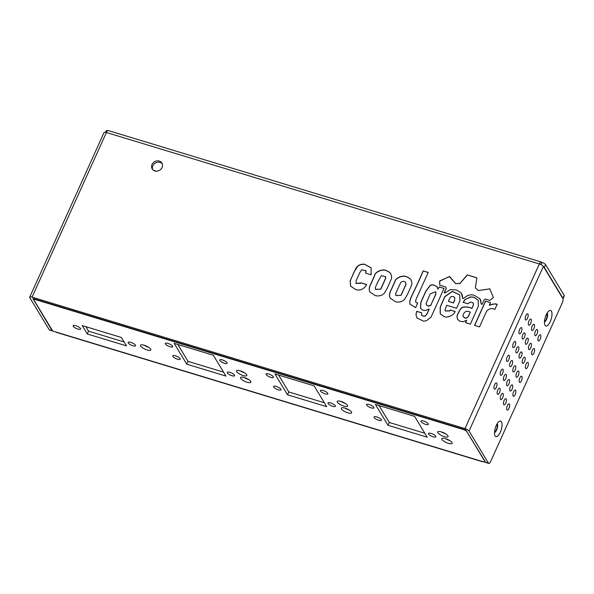 <?xml version="1.0" encoding="UTF-8"?>
<svg xmlns="http://www.w3.org/2000/svg" width="594" height="594" viewBox="0 0 594 594"><rect width="100%" height="100%" fill="white"/><g stroke="black" fill="none" stroke-linecap="round" stroke-linejoin="round"><path stroke-width="0.89" d="M36.264 299.517L36.137 299.807A3.245 0.973 -155.7 0 0 33.992 299.814A3.245 0.973 -155.7 0 0 34.081 300.274L52.695 331.036L55.858 331.994A3.571 1.359 106.9 0 0 56.222 332.306L482.692 461.813A3.571 1.359 -73.1 0 1 482.328 461.501L485.58 462.243M466.966 431.489L466.869 431.697A3.245 0.973 -155.7 0 0 463.186 429.484L36.137 299.807M466.869 431.697L485.484 462.459M314.115 385.862L326.715 406.682L287.526 394.78L274.925 373.96L314.115 385.862M414.597 416.372L427.197 437.191L388.008 425.289L375.408 404.469L414.597 416.372M451.982 442.53A5.68 1.7 24.3 0 1 452.131 443.339A5.68 1.7 24.3 0 1 446.257 442.545A5.68 1.7 24.3 0 1 441.78 438.662A5.68 1.7 24.3 0 1 446.591 439.011A5.68 1.7 24.3 0 1 451.982 442.53M351.5 412.013A5.68 1.7 24.3 0 1 351.648 412.823A5.68 1.7 24.3 0 1 345.775 412.036A5.68 1.7 24.3 0 1 341.305 408.152A5.68 1.7 24.3 0 1 346.109 408.494A5.68 1.7 24.3 0 1 351.5 412.013M246.666 374.695A5.68 1.7 24.3 0 1 246.814 375.512A5.68 1.7 24.3 0 1 240.941 374.717A5.68 1.7 24.3 0 1 236.471 370.834A5.68 1.7 24.3 0 1 241.275 371.183A5.68 1.7 24.3 0 1 246.666 374.695M428.229 423.804A4.054 1.21 24.3 0 1 428.341 424.383A4.054 1.21 24.3 0 1 424.146 423.819A4.054 1.21 24.3 0 1 420.946 421.042A4.054 1.21 24.3 0 1 424.376 421.287A4.054 1.21 24.3 0 1 428.229 423.804M381.348 419.706A4.054 1.21 24.3 0 1 381.452 420.285A4.054 1.21 24.3 0 1 377.257 419.72A4.054 1.21 24.3 0 1 374.064 416.951A4.054 1.21 24.3 0 1 377.494 417.196A4.054 1.21 24.3 0 1 381.348 419.706M327.747 393.287A4.054 1.21 24.3 0 1 327.858 393.867A4.054 1.21 24.3 0 1 323.663 393.302A4.054 1.21 24.3 0 1 320.463 390.533A4.054 1.21 24.3 0 1 323.893 390.778A4.054 1.21 24.3 0 1 327.747 393.287M280.865 389.196A4.054 1.21 24.3 0 1 280.969 389.775A4.054 1.21 24.3 0 1 276.774 389.211A4.054 1.21 24.3 0 1 273.582 386.434A4.054 1.21 24.3 0 1 277.012 386.679A4.054 1.21 24.3 0 1 280.865 389.196M234.496 375.111A4.054 1.21 24.3 0 1 234.608 375.69A4.054 1.21 24.3 0 1 230.413 375.133A4.054 1.21 24.3 0 1 227.212 372.356A4.054 1.21 24.3 0 1 230.65 372.601A4.054 1.21 24.3 0 1 234.496 375.111M172.579 346.168A4.054 1.21 24.3 0 1 172.683 346.748A4.054 1.21 24.3 0 1 168.488 346.183A4.054 1.21 24.3 0 1 165.288 343.414A4.054 1.21 24.3 0 1 168.726 343.659A4.054 1.21 24.3 0 1 172.579 346.168M135.41 345.159A4.054 1.21 24.3 0 1 135.521 345.738A4.054 1.21 24.3 0 1 131.326 345.181A4.054 1.21 24.3 0 1 128.126 342.404A4.054 1.21 24.3 0 1 131.556 342.649A4.054 1.21 24.3 0 1 135.41 345.159M80.435 328.467A4.054 1.21 24.3 0 1 80.539 329.046A4.054 1.21 24.3 0 1 76.344 328.482A4.054 1.21 24.3 0 1 73.151 325.705A4.054 1.21 24.3 0 1 76.581 325.958A4.054 1.21 24.3 0 1 80.435 328.467M180.093 358.59A4.054 1.21 24.3 0 1 180.205 359.17A4.054 1.21 24.3 0 1 176.01 358.613A4.054 1.21 24.3 0 1 172.809 355.836A4.054 1.21 24.3 0 1 176.24 356.081A4.054 1.21 24.3 0 1 180.093 358.59M226.982 362.689A4.054 1.21 24.3 0 1 227.086 363.268A4.054 1.21 24.3 0 1 222.891 362.704A4.054 1.21 24.3 0 1 219.698 359.927A4.054 1.21 24.3 0 1 223.129 360.179A4.054 1.21 24.3 0 1 226.982 362.689M273.344 376.767A4.054 1.21 24.3 0 1 273.455 377.346A4.054 1.21 24.3 0 1 269.26 376.782A4.054 1.21 24.3 0 1 266.06 374.012A4.054 1.21 24.3 0 1 269.49 374.257A4.054 1.21 24.3 0 1 273.344 376.767M335.268 405.717A4.054 1.21 24.3 0 1 335.38 406.296A4.054 1.21 24.3 0 1 331.177 405.732A4.054 1.21 24.3 0 1 327.985 402.955A4.054 1.21 24.3 0 1 331.415 403.2A4.054 1.21 24.3 0 1 335.268 405.717M373.826 407.284A4.054 1.21 24.3 0 1 373.938 407.863A4.054 1.21 24.3 0 1 369.743 407.298A4.054 1.21 24.3 0 1 366.543 404.521A4.054 1.21 24.3 0 1 369.973 404.766A4.054 1.21 24.3 0 1 373.826 407.284M435.751 436.226A4.054 1.21 24.3 0 1 435.855 436.805A4.054 1.21 24.3 0 1 431.66 436.241A4.054 1.21 24.3 0 1 428.467 433.471A4.054 1.21 24.3 0 1 431.897 433.717A4.054 1.21 24.3 0 1 435.751 436.226M150.69 349.116A5.68 1.7 24.3 0 1 150.846 349.925A5.68 1.7 24.3 0 1 144.973 349.138A5.68 1.7 24.3 0 1 140.496 345.255A5.68 1.7 24.3 0 1 145.3 345.604A5.68 1.7 24.3 0 1 150.69 349.116M347.438 405.301A5.68 1.7 24.3 0 1 347.587 406.11A5.68 1.7 24.3 0 1 341.713 405.316A5.68 1.7 24.3 0 1 337.236 401.433A5.68 1.7 24.3 0 1 342.04 401.782A5.68 1.7 24.3 0 1 347.438 405.301M447.921 435.81A5.68 1.7 24.3 0 1 448.069 436.62A5.68 1.7 24.3 0 1 442.196 435.833A5.68 1.7 24.3 0 1 437.719 431.949A5.68 1.7 24.3 0 1 442.523 432.291A5.68 1.7 24.3 0 1 447.921 435.81M121.384 337.474L126.47 345.871L87.281 333.969L82.202 325.579L121.384 337.474M213.343 355.257L225.943 376.084L186.754 364.181L174.153 343.362L213.343 355.257M240.681 378.363A5.68 1.7 24.3 0 1 240.533 377.554A5.68 1.7 24.3 0 1 246.406 378.341A5.68 1.7 24.3 0 1 250.883 382.224A5.68 1.7 24.3 0 1 246.079 381.883A5.68 1.7 24.3 0 1 240.681 378.363M496.829 424.331A3.987 1.515 -73.1 0 1 496.978 424.517A3.987 1.515 -73.1 0 1 496.784 428.675A3.987 1.515 -73.1 0 1 494.557 431.816M546.629 313.988A3.987 1.515 -73.1 0 1 546.792 314.189A3.987 1.515 -73.1 0 1 546.636 318.228A3.987 1.515 -73.1 0 1 544.475 321.458M156.363 171.176L153.467 170.3M244.216 377.517A5.68 1.7 -155.7 0 0 248.47 379.44M186.754 364.181L188.031 361.36L223.567 372.148M177.806 344.468L188.031 361.36M87.281 333.969L88.551 331.148L124.087 341.944M85.855 326.685L88.551 331.148M441.401 431.912A5.68 1.7 -155.7 0 0 445.656 433.835M340.926 401.403A5.68 1.7 -155.7 0 0 345.173 403.319M144.179 345.218A5.68 1.7 -155.7 0 0 148.433 347.141M240.154 370.805A5.68 1.7 -155.7 0 0 244.409 372.72M344.988 408.115A5.68 1.7 -155.7 0 0 349.242 410.038M445.47 438.632A5.68 1.7 -155.7 0 0 449.725 440.548M388.008 425.289L389.285 422.468L424.814 433.264M379.061 405.583L389.285 422.468M287.526 394.78L288.803 391.958L324.339 402.747M278.579 375.066L288.803 391.958M483.167 461.753A3.571 1.359 -73.1 0 1 482.692 461.813M105.584 132.299L106.259 130.799A3.245 0.973 24.3 0 1 107.818 130.635M540.666 264.471L541.914 262.429A3.245 0.973 24.3 0 1 545.596 264.642L564.211 295.404A3.245 0.973 24.3 0 1 564.3 295.871L563.023 298.693A3.245 0.973 -155.7 0 0 562.941 298.225L544.327 267.463A3.245 0.973 -155.7 0 0 543.562 266.699M162.251 163.781A5.68 4.967 -31.2 0 0 155.286 163.105A5.68 4.967 -31.2 0 0 152.658 169.587M162.073 167.538A5.68 4.967 148.8 0 1 157.239 171.117A5.68 4.967 148.8 0 1 152.19 168.948A5.68 4.967 148.8 0 1 154.477 161.761A5.68 4.967 148.8 0 1 161.902 163.068A5.68 4.967 148.8 0 1 162.073 167.538M480.42 299.732L479.907 298.782L474.532 295.433C471.755 294.416 469.015 294.706 466.312 296.317L463.298 298.567L462.615 298.359L461.3 293.013L456.43 289.939L450.311 289.605L444.951 292.998L444.171 292.76L446.228 288.201L445.738 286.961L439.738 285.142L439.59 281.281L449.331 276.544L455.665 283.65L460.09 283.308L467.27 274.903L476.878 277.829L475.363 287.942L478.4 290.555L489.85 288.907L493.376 297.557L489.82 300.401L485.573 299.116L484.259 299.695L482.18 304.299L481.251 304.017L479.952 298.849M489.411 288.773L489.901 289.033M478.4 290.555L489.493 288.907M475.363 287.942L478.482 290.689M467.27 274.903L476.863 277.933M460.09 283.308L467.352 275.044M455.665 283.65L460.172 283.442M449.814 276.693L455.746 283.784M449.331 276.544L449.896 276.834M439.909 280.828L449.413 276.685M439.812 285.165L439.671 281.415M445.738 286.961L446.228 288.201M444.297 292.797L446.309 288.335M462.073 294.646L461.338 293.08M462.696 298.492L462.154 294.78M481.333 304.15L480.501 299.866M380.724 289.033C387.592 273.819 385.157 279.418 385.499 276.737L381.459 275.542L377.873 281.69L375.334 287.444L375.505 289.337L380.806 289.167C387.667 273.953 385.239 279.551 385.58 276.871L385.35 276.418M375.542 289.404L380.806 289.167M370.114 292.144C368.807 290.028 369.112 287.199 371.027 283.657L374.614 275.772C375.148 271.592 383.301 268.748 386.546 270.79C388.877 271.755 390.295 272.787 390.807 273.908M375.133 295.515L370.069 292.077C368.718 289.931 369.008 287.08 370.946 283.524L374.532 275.638C375.066 271.451 383.219 268.614 386.464 270.656C388.84 271.644 390.273 272.705 390.77 273.841C391.728 276.069 391.869 277.888 391.201 279.291L387.288 288.149L384.34 293.295L382.083 294.995C379.625 296.027 377.309 296.206 375.133 295.515M463.149 316.461C464.686 318.057 465.889 318.481 466.75 317.716L468.317 316.446L470.292 312.088C468.146 311.263 466.639 311.093 465.748 311.575L464.211 312.741C463.134 314.575 462.785 315.815 463.149 316.461L463.365 316.884M463.231 316.595C464.768 318.191 465.971 318.614 466.832 317.849L468.399 316.58L470.292 312.088M470.834 296.874L473.997 297.238L478.2 300.245L478.4 306.118L470.403 324.116L465.503 322.683L466.632 320.188L463.223 321.718L459.979 321.28L457.529 319.401L457.031 316.513C456.883 315.897 457.558 314.226 459.065 311.501C459.986 309.385 461.189 307.967 462.667 307.239C465.555 306.563 468.644 306.927 471.926 308.331L473.336 305.212L473.299 303.244L472.111 302.279L469.802 302.227L467.983 303.801L463.097 302.324L465.05 299.48L470.834 296.874L474.079 297.371L478.244 300.312M465.05 299.48L470.916 297.007M463.179 302.457L465.132 299.614M473.336 305.212L473.336 303.319M471.926 308.331L473.418 305.346M457.031 316.513L457.113 316.647C456.964 316.03 457.64 314.36 459.147 311.635C460.068 309.519 461.271 308.1 462.748 307.373C465.637 306.697 468.725 307.061 472.007 308.464M457.573 319.468L457.113 316.647M466.632 320.188L465.629 322.72M350.616 286.167L350.282 280.747L353.868 272.356L357.796 266.142L360.499 264.597L364.36 264.226L371.176 267.924M365.978 270.812L361.739 269.735L359.726 272.705L356.118 280.799L355.984 283.412L361.293 282.915L366.713 284.556C363.81 289.285 360.12 290.941 355.643 289.538L350.571 286.1L350.185 280.643L356.051 267.983L357.729 266.001L360.439 264.464L364.315 264.1L371.131 267.857L371.124 274.777L365.711 273.129L365.837 270.493M361.293 282.915L366.661 284.652M356.029 283.479L361.286 283.241M365.793 273.262L366.06 270.946M485.528 301.061L490.503 302.576L489.315 305.212C492.768 303.89 495.389 303.579 497.171 304.269L494.854 309.4L492.433 308.501L489.642 308.91L487.459 310.239C486.092 312.333 488.565 306.749 479.529 326.886L474.554 325.378L485.528 301.061L490.458 302.673M474.673 325.415L485.61 301.195M489.315 305.212L489.397 305.346C492.849 304.024 495.47 303.712 497.252 304.403M423.143 270.886L428.207 272.423L415.889 299.71L415.644 302.131L417.679 303.037L415.6 307.633L410.09 304.217C408.59 299.421 412.147 296.71 423.143 270.886L428.163 272.52M410.231 304.462L410.172 304.358C408.672 299.554 412.229 296.844 423.225 271.02M415.681 302.19L417.634 303.126M448.396 301.344L453.371 302.858L454.521 300.319L454.729 297.497L453.393 296.54C451.878 296.718 450.913 295.047 448.396 301.344L453.452 302.992L454.603 300.453L454.774 297.564M440.258 313.832L440.288 307.254L444.832 296.792L452.264 291.483L459.645 294.802M443.985 316.528L440.221 313.766L440.184 307.172L444.758 296.644L452.242 291.35L459.6 294.735L459.971 300.75L456.571 308.301L446.621 305.279L444.988 310.127L445.203 310.922L449.554 310.833L450.17 309.957L455.145 311.464C454.106 315.072 447.312 318.362 443.985 316.528M450.17 309.957L455.093 311.56M445.24 310.989L449.636 310.966L450.252 310.09M401.017 295.196C407.974 279.811 405.412 285.603 405.791 282.9C404.87 281.14 403.281 280.91 401.024 282.217A2.977 2.606 -31.2 0 0 400.72 282.536L395.678 293.488L395.797 295.508L401.099 295.329C408.056 279.945 405.494 285.736 405.873 283.034L405.643 282.581M395.842 295.567L401.099 295.329M405.687 282.647L405.873 283.034M390.362 298.292C389.055 296.168 389.36 293.347 391.26 289.827L394.854 281.927C395.381 277.747 403.549 274.896 406.786 276.938C409.11 277.895 410.536 278.928 411.055 280.056M395.381 301.663L390.317 298.225C388.966 296.072 389.256 293.228 391.179 289.694L394.772 281.794C395.3 277.613 403.467 274.755 406.704 276.804C409.08 277.784 410.513 278.846 411.018 279.989C411.976 282.209 412.117 284.029 411.449 285.439L407.536 294.297L404.588 299.443L402.331 301.143C399.873 302.175 397.557 302.353 395.381 301.663M431.17 304.351L435.929 293.726L435.729 291.699L430.197 293.971L426.076 303.46L426.358 304.856L428.14 305.962C429.93 305.851 430.94 305.309 431.17 304.351L435.848 294.32L435.766 291.765M426.403 304.922L428.222 306.096C430.011 305.984 431.021 305.442 431.251 304.484M436.88 286.672L438.038 289.152L439.055 286.895L444.03 288.409L431.496 316.171L430.895 317.248L426.455 320.693L423.671 321.213L416.981 317.953L416.572 317.151L416 314.36L416.713 311.301L421.695 312.815L421.643 314.761C420.975 315.273 424.643 316.854 425.46 315.652C426.707 314.375 427.91 312.162 429.076 308.999C425.957 310.543 423.774 310.84 422.512 309.897L420.478 308.256L420.916 302.146L425.764 291.194L430.004 285.566C431.734 284.274 434.028 284.645 436.88 286.672L437.37 287.355M420.515 308.323L421.035 302.175L425.876 291.26L430.086 285.699C431.816 284.407 434.103 284.778 436.961 286.805M429.076 308.999L429.15 309.14C427.992 312.296 426.789 314.508 425.542 315.785C424.717 316.988 421.057 315.407 421.725 314.894M416.713 311.301L421.658 312.912M416 314.36L416.795 311.434M416.572 317.151L416.082 314.493M417.025 318.02L416.654 317.285M439.055 286.895L443.985 288.506M438.038 289.152L439.137 287.028M488.476 463.149A3.245 1.233 106.9 0 0 488.803 463.431L485.937 462.563A3.245 1.233 -73.1 0 1 485.602 462.281L488.476 463.149L469.045 431.051A3.571 1.069 -155.7 0 0 464.991 428.608L32.061 297.149A3.571 1.069 -155.7 0 0 29.7 297.156A3.571 1.069 -155.7 0 0 29.797 297.661L49.22 329.767L52.094 330.643A3.245 1.233 106.9 0 0 52.428 330.925A3.245 1.233 106.9 0 0 52.636 330.94M52.428 330.925L49.554 330.049A3.245 1.233 -73.1 0 1 49.22 329.767M52.094 330.643L32.87 298.485L465.807 429.952L485.602 462.281M506.882 409.808A3.245 1.233 -73.1 0 1 507.142 406.125A3.245 1.233 -73.1 0 1 509.095 403.883A3.245 1.233 -73.1 0 1 509.333 407.35A3.245 1.233 -73.1 0 1 507.209 410.098A3.245 1.233 -73.1 0 1 506.882 409.808M519.364 382.157A3.245 1.233 -73.1 0 1 519.631 378.475A3.245 1.233 -73.1 0 1 521.584 376.232A3.245 1.233 -73.1 0 1 521.822 379.7A3.245 1.233 -73.1 0 1 519.698 382.439A3.245 1.233 -73.1 0 1 519.364 382.157M531.853 354.507A3.245 1.233 -73.1 0 1 532.113 350.824A3.245 1.233 -73.1 0 1 534.065 348.581A3.245 1.233 -73.1 0 1 534.303 352.042A3.245 1.233 -73.1 0 1 532.179 354.789A3.245 1.233 -73.1 0 1 531.853 354.507M521.718 327.91A3.245 1.233 -73.1 0 1 521.45 331.593A3.245 1.233 -73.1 0 1 519.498 333.835A3.245 1.233 -73.1 0 1 519.26 330.368A3.245 1.233 -73.1 0 1 521.384 327.628A3.245 1.233 -73.1 0 1 521.718 327.91M502.992 369.386A3.245 1.233 -73.1 0 1 502.724 373.069A3.245 1.233 -73.1 0 1 500.772 375.311A3.245 1.233 -73.1 0 1 500.534 371.851A3.245 1.233 -73.1 0 1 502.658 369.104A3.245 1.233 -73.1 0 1 502.992 369.386M531.133 319.32A3.245 1.233 -73.1 0 1 530.865 323.002A3.245 1.233 -73.1 0 1 528.912 325.245A3.245 1.233 -73.1 0 1 528.675 321.785A3.245 1.233 -73.1 0 1 530.798 319.037A3.245 1.233 -73.1 0 1 531.133 319.32M518.644 346.97A3.245 1.233 -73.1 0 1 518.384 350.66A3.245 1.233 -73.1 0 1 516.431 352.903A3.245 1.233 -73.1 0 1 516.186 349.435A3.245 1.233 -73.1 0 1 518.317 346.688A3.245 1.233 -73.1 0 1 518.644 346.97M512.399 360.796A3.245 1.233 -73.1 0 1 512.139 364.486A3.245 1.233 -73.1 0 1 510.187 366.728A3.245 1.233 -73.1 0 1 509.949 363.261A3.245 1.233 -73.1 0 1 512.073 360.513A3.245 1.233 -73.1 0 1 512.399 360.796M534.303 324.562A3.245 1.233 -73.1 0 1 534.036 328.244A3.245 1.233 -73.1 0 1 532.083 330.487A3.245 1.233 -73.1 0 1 531.845 327.019A3.245 1.233 -73.1 0 1 533.969 324.279A3.245 1.233 -73.1 0 1 534.303 324.562M521.814 352.212A3.245 1.233 -73.1 0 1 521.554 355.895A3.245 1.233 -73.1 0 1 519.601 358.137A3.245 1.233 -73.1 0 1 519.356 354.677A3.245 1.233 -73.1 0 1 521.487 351.93A3.245 1.233 -73.1 0 1 521.814 352.212M515.57 366.038A3.245 1.233 -73.1 0 1 515.31 369.72A3.245 1.233 -73.1 0 1 513.357 371.963A3.245 1.233 -73.1 0 1 513.119 368.503A3.245 1.233 -73.1 0 1 515.243 365.756A3.245 1.233 -73.1 0 1 515.57 366.038M496.747 383.212A3.245 1.233 -73.1 0 1 496.48 386.894A3.245 1.233 -73.1 0 1 494.527 389.137A3.245 1.233 -73.1 0 1 494.29 385.677A3.245 1.233 -73.1 0 1 496.413 382.93A3.245 1.233 -73.1 0 1 496.747 383.212M537.473 329.796A3.245 1.233 -73.1 0 1 537.206 333.486A3.245 1.233 -73.1 0 1 535.253 335.721A3.245 1.233 -73.1 0 1 535.016 332.261A3.245 1.233 -73.1 0 1 537.139 329.514A3.245 1.233 -73.1 0 1 537.473 329.796M518.74 371.28A3.245 1.233 -73.1 0 1 518.48 374.963A3.245 1.233 -73.1 0 1 516.528 377.205A3.245 1.233 -73.1 0 1 516.29 373.737A3.245 1.233 -73.1 0 1 518.414 370.998A3.245 1.233 -73.1 0 1 518.74 371.28M506.259 398.93A3.245 1.233 -73.1 0 1 505.991 402.613A3.245 1.233 -73.1 0 1 504.039 404.856A3.245 1.233 -73.1 0 1 503.801 401.396A3.245 1.233 -73.1 0 1 505.925 398.648A3.245 1.233 -73.1 0 1 506.259 398.93M488.803 463.431A3.245 1.233 106.9 0 0 490.562 461.672L562.355 302.673A3.245 1.233 106.9 0 0 562.815 298.507L543.384 266.402L469.045 431.051M540.644 335.038A3.245 1.233 -73.1 0 1 540.377 338.721A3.245 1.233 -73.1 0 1 538.424 340.963A3.245 1.233 -73.1 0 1 538.186 337.503A3.245 1.233 -73.1 0 1 540.31 334.756A3.245 1.233 -73.1 0 1 540.644 335.038M512.503 385.105A3.245 1.233 -73.1 0 1 512.236 388.788A3.245 1.233 -73.1 0 1 510.283 391.03A3.245 1.233 -73.1 0 1 510.046 387.563A3.245 1.233 -73.1 0 1 512.169 384.823A3.245 1.233 -73.1 0 1 512.503 385.105M524.985 357.454A3.245 1.233 -73.1 0 1 524.725 361.137A3.245 1.233 -73.1 0 1 522.772 363.38A3.245 1.233 -73.1 0 1 522.527 359.912A3.245 1.233 -73.1 0 1 524.658 357.165A3.245 1.233 -73.1 0 1 524.985 357.454M531.229 343.622A3.245 1.233 -73.1 0 1 530.962 347.312A3.245 1.233 -73.1 0 1 529.009 349.554A3.245 1.233 -73.1 0 1 528.771 346.087A3.245 1.233 -73.1 0 1 530.895 343.339A3.245 1.233 -73.1 0 1 531.229 343.622M503.088 393.688A3.245 1.233 -73.1 0 1 502.821 397.371A3.245 1.233 -73.1 0 1 500.868 399.614A3.245 1.233 -73.1 0 1 500.631 396.153A3.245 1.233 -73.1 0 1 502.754 393.406A3.245 1.233 -73.1 0 1 503.088 393.688M509.333 379.863A3.245 1.233 -73.1 0 1 509.065 383.546A3.245 1.233 -73.1 0 1 507.113 385.788A3.245 1.233 -73.1 0 1 506.875 382.328A3.245 1.233 -73.1 0 1 508.999 379.581A3.245 1.233 -73.1 0 1 509.333 379.863M528.059 338.387A3.245 1.233 -73.1 0 1 527.791 342.07A3.245 1.233 -73.1 0 1 525.839 344.312A3.245 1.233 -73.1 0 1 525.601 340.852A3.245 1.233 -73.1 0 1 527.724 338.105A3.245 1.233 -73.1 0 1 528.059 338.387M499.918 388.454A3.245 1.233 -73.1 0 1 499.651 392.137A3.245 1.233 -73.1 0 1 497.698 394.379A3.245 1.233 -73.1 0 1 497.46 390.911A3.245 1.233 -73.1 0 1 499.584 388.172A3.245 1.233 -73.1 0 1 499.918 388.454M506.162 374.628A3.245 1.233 -73.1 0 1 505.895 378.311A3.245 1.233 -73.1 0 1 503.942 380.554A3.245 1.233 -73.1 0 1 503.705 377.086A3.245 1.233 -73.1 0 1 505.828 374.339A3.245 1.233 -73.1 0 1 506.162 374.628M524.888 333.145A3.245 1.233 -73.1 0 1 524.621 336.828A3.245 1.233 -73.1 0 1 522.668 339.07A3.245 1.233 -73.1 0 1 522.43 335.61A3.245 1.233 -73.1 0 1 524.554 332.863A3.245 1.233 -73.1 0 1 524.888 333.145M509.229 355.561A3.245 1.233 -73.1 0 1 508.969 359.244A3.245 1.233 -73.1 0 1 507.016 361.486A3.245 1.233 -73.1 0 1 506.779 358.026A3.245 1.233 -73.1 0 1 508.902 355.279A3.245 1.233 -73.1 0 1 509.229 355.561M515.473 341.736A3.245 1.233 -73.1 0 1 515.213 345.418A3.245 1.233 -73.1 0 1 513.261 347.661A3.245 1.233 -73.1 0 1 513.016 344.201A3.245 1.233 -73.1 0 1 515.146 341.453A3.245 1.233 -73.1 0 1 515.473 341.736M527.962 314.085A3.245 1.233 -73.1 0 1 527.695 317.768A3.245 1.233 -73.1 0 1 525.742 320.01A3.245 1.233 -73.1 0 1 525.504 316.543A3.245 1.233 -73.1 0 1 527.628 313.803A3.245 1.233 -73.1 0 1 527.962 314.085M525.608 368.332A3.245 1.233 -73.1 0 1 525.868 364.649A3.245 1.233 -73.1 0 1 527.828 362.407A3.245 1.233 -73.1 0 1 528.066 365.867A3.245 1.233 -73.1 0 1 525.942 368.614A3.245 1.233 -73.1 0 1 525.608 368.332M513.119 395.983A3.245 1.233 -73.1 0 1 513.387 392.3A3.245 1.233 -73.1 0 1 515.34 390.058A3.245 1.233 -73.1 0 1 515.577 393.525A3.245 1.233 -73.1 0 1 513.454 396.265A3.245 1.233 -73.1 0 1 513.119 395.983M551.41 311.197A8.108 3.089 -73.1 0 1 550.103 321.941A8.108 3.089 -73.1 0 1 544.861 324.955A8.108 3.089 -73.1 0 1 545.27 317.352A8.108 3.089 -73.1 0 1 549.153 310.803A8.108 3.089 -73.1 0 1 551.41 311.197M501.462 421.807A8.108 3.089 -73.1 0 1 500.163 432.543A8.108 3.089 -73.1 0 1 494.921 435.565A8.108 3.089 -73.1 0 1 495.329 427.962A8.108 3.089 -73.1 0 1 499.212 421.413A8.108 3.089 -73.1 0 1 501.462 421.807M494.505 432.618A4.863 1.849 106.9 0 0 497.133 428.675A4.863 1.849 106.9 0 0 497.319 423.752A4.863 1.849 106.9 0 0 497.237 423.633M544.453 322.015A4.863 1.849 106.9 0 0 547.074 318.065A4.863 1.849 106.9 0 0 547.26 313.142A4.863 1.849 106.9 0 0 547.178 313.023M29.7 297.156L104.039 132.514A3.571 1.069 24.3 0 1 106.4 132.499L32.061 297.149M464.991 428.608L539.33 263.966A3.571 1.069 24.3 0 1 543.384 266.402M541.26 262.028L108.331 130.569A3.571 1.359 106.9 0 0 106.4 132.499L539.33 263.966A3.571 1.359 -73.1 0 1 541.26 262.028A3.571 1.359 -73.1 0 1 541.624 262.34M55.858 331.994L482.328 461.501M540.934 264.597L541.914 262.429M544.327 267.463L545.596 264.642M562.941 298.225L564.211 295.404M33.992 299.814L34.385 298.945"/></g></svg>
